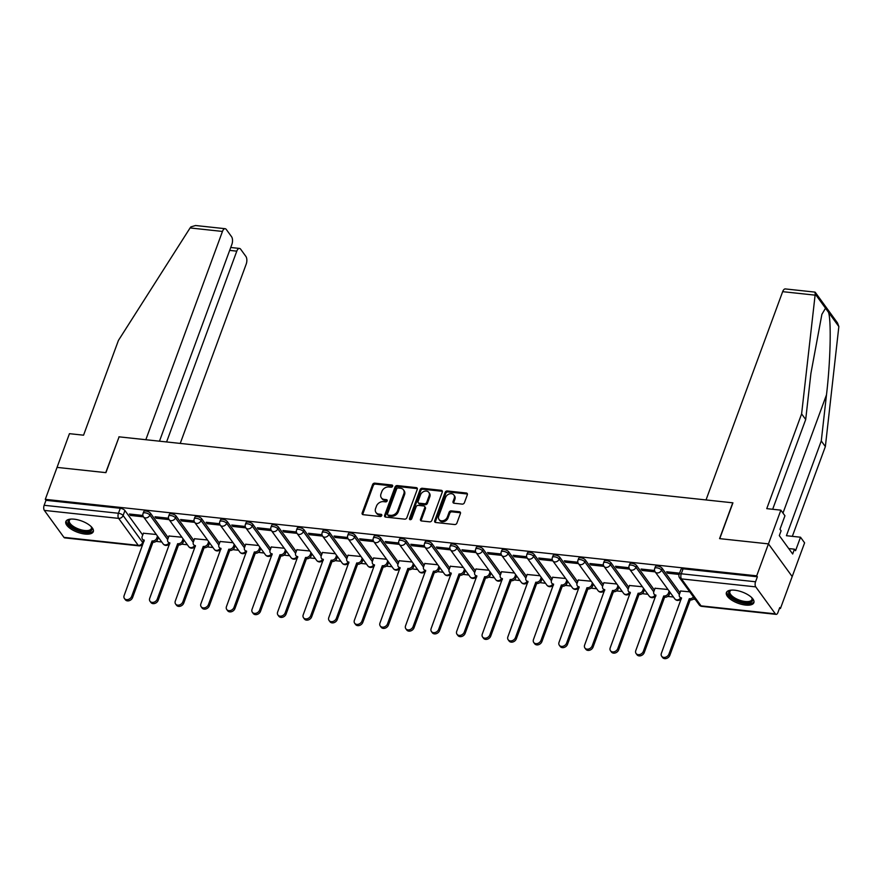 <?xml version="1.0" encoding="UTF-8"?>
<svg xmlns="http://www.w3.org/2000/svg" width="883" height="883" viewBox="0 0 883 883"><rect width="100%" height="100%" fill="white"/><g stroke="black" fill="none" stroke-linecap="round" stroke-linejoin="round"><path stroke-width="1.32" d="M392.615 486.235A1.291 1.004 -36 0 0 391.897 485.01L374.789 483.167A1.843 1.435 -36 0 0 372.604 484.568L362.162 512.946A1.843 1.435 -36 0 0 363.189 514.69L380.297 516.533A1.291 1.004 -36 0 0 381.103 514.325L378.895 514.083A5.894 4.581 -36 0 1 375.981 512.504A5.894 4.581 -36 0 1 375.595 508.487L376.467 506.125A5.894 4.581 -36 0 1 383.476 501.632L385.683 501.875A1.291 1.004 -36 0 0 386.5 499.668L384.282 499.425A5.894 4.581 -36 0 1 381.379 497.846A5.894 4.581 -36 0 1 380.992 493.829L381.864 491.467A5.894 4.581 -36 0 1 388.862 486.974L391.081 487.217A1.291 1.004 -36 0 0 392.615 486.235M392.681 485.97A1.291 1.004 -36 0 0 392.582 485.959L375.485 484.116A1.843 1.435 -36 0 0 373.288 485.529L362.858 513.895A1.843 1.435 -36 0 0 362.758 514.579M381.886 515.297A1.291 1.004 -36 0 0 381.798 515.275L379.58 515.043L378.895 514.083M387.284 500.628A1.291 1.004 -36 0 0 387.196 500.617L384.977 500.385L384.282 499.425M74.172 519.182A14.625 5.993 -159.8 0 0 65.839 521.566A14.625 5.993 -159.8 0 0 71.048 529.049A14.625 5.993 -159.8 0 0 84.967 534.049A14.625 5.993 -159.8 0 0 93.3 531.665A14.625 5.993 -159.8 0 0 88.09 524.182A14.625 5.993 -159.8 0 0 74.172 519.182M734.733 590.208A14.625 5.993 -159.8 0 0 726.4 592.581A14.625 5.993 -159.8 0 0 731.621 600.076A14.625 5.993 -159.8 0 0 745.539 605.065A14.625 5.993 -159.8 0 0 753.861 602.692A14.625 5.993 -159.8 0 0 748.652 595.197A14.625 5.993 -159.8 0 0 734.733 590.208M462.217 504.116A1.843 1.435 -36 0 0 464.403 502.714L467.328 494.756A1.843 1.435 -36 0 0 466.301 493.001L447.306 490.959A1.843 1.435 -36 0 0 445.12 492.372L434.679 520.738A1.843 1.435 -36 0 0 435.705 522.493L454.701 524.535A1.843 1.435 -36 0 0 456.886 523.133L460.429 513.509A1.843 1.435 -36 0 0 459.403 511.765L451.268 510.893A1.843 1.435 -36 0 0 449.083 512.295L447.328 517.063A4.923 3.83 -36 0 1 443.409 520.628A4.923 3.83 -36 0 1 439.039 519.491A4.923 3.83 -36 0 1 438.719 516.136L445.584 497.46A4.923 3.83 -36 0 1 449.502 493.895A4.923 3.83 -36 0 1 453.873 495.021A4.923 3.83 -36 0 1 454.204 498.387L453.056 501.5A1.843 1.435 -36 0 0 454.083 503.244L462.217 504.116M159.47 441.18L231.876 244.392A5.629 2.682 96.1 0 0 231.567 236.71L226.302 229.47A5.629 2.682 96.1 0 0 225.132 228.697A5.629 2.682 96.1 0 0 222.461 231.434L190.088 227.946L118.421 340.441L83.554 435.187L69.459 433.674L57.042 467.394L105.916 472.648L119.095 436.842L732.758 502.813L719.579 538.63L768.453 543.884L756.698 575.837L45.287 499.348L45.982 500.308L44.15 505.286L118.443 513.266A3.753 1.534 20.2 0 1 123.101 515.529L142.693 542.493A3.753 1.534 20.2 0 1 142.936 543.431L143.874 540.882M119.039 436.975L105.75 472.626L57.042 467.394L45.287 499.348M417.273 489.37A1.843 1.435 -36 0 0 416.235 487.626L397.24 485.584A1.843 1.435 -36 0 0 395.054 486.986L384.613 515.363A1.843 1.435 -36 0 0 385.65 517.107L404.635 519.149A1.843 1.435 -36 0 0 406.831 517.747L417.273 489.37M422.273 488.277L441.268 490.319A1.843 1.435 -36 0 1 442.295 492.063L431.864 520.44A1.843 1.435 -36 0 1 429.668 521.842L421.544 520.97A1.843 1.435 -36 0 1 420.507 519.215L424.745 507.714A1.843 1.435 -36 0 0 423.719 505.959L418.321 505.385A1.843 1.435 -36 0 0 416.136 506.787L411.721 518.763A1.291 1.004 -36 0 1 409.469 518.52L420.087 489.679A1.843 1.435 -36 0 1 422.273 488.277L422.968 489.226L441.964 491.268L441.268 490.319M780.859 510.153L784.943 515.782L779.976 529.27L781.091 530.793L779.314 535.617L792.68 554.005L794.446 549.182L795.561 550.705L800.517 537.217L804.601 542.846L792.194 576.566L768.453 543.884L719.744 538.641L732.923 502.835L706.025 499.944L782.658 291.666A5.629 2.682 -83.9 0 1 785.34 288.929L814.932 292.107L815.23 294.039L801.609 413.895L766.753 508.641L780.859 510.153L768.453 543.884L792.194 576.566L780.44 608.519L779.435 608.409M156.081 541.389L161.777 542.007M181.655 544.138L187.362 544.756M207.24 546.897L212.946 547.504M232.825 549.645L238.531 550.252M258.41 552.394L264.116 553.012M283.995 555.142L289.69 555.76M309.58 557.89L315.275 558.509M335.154 560.65L340.86 561.257M360.739 563.398L366.445 564.005M386.324 566.146L392.03 566.765M411.908 568.895L417.615 569.513M437.493 571.643L443.189 572.261M463.067 574.403L468.774 575.01M488.652 577.151L494.359 577.758M514.237 579.899L519.944 580.517M539.822 582.648L545.528 583.266M565.407 585.396L571.113 586.014M590.992 588.155L596.687 588.762M616.566 590.904L622.272 591.511M642.151 593.652L647.857 594.27M667.736 596.4L673.442 597.018M693.321 599.149L695.208 599.358M756.698 575.837L757.382 576.787L755.55 581.765A3.753 1.788 96.1 0 0 755.76 586.886L775.351 613.851A3.753 1.788 96.1 0 0 776.135 614.369A3.753 1.788 96.1 0 0 777.912 612.548L779.744 607.57L780.44 608.519M45.982 500.308L120.276 508.288A3.753 1.534 20.2 0 1 124.933 510.551L142.737 535.043M63.94 537.361L138.234 545.352A3.753 1.788 96.1 0 0 139.017 545.871L64.724 537.879A3.753 1.788 -83.9 0 1 63.94 537.361L44.349 510.396A3.753 1.788 -83.9 0 1 44.15 505.286M168.498 518.222L155 516.765L156.037 518.2L156.512 516.93M181.898 537.228L168.973 536.003M194.083 520.97L180.585 519.524L181.622 520.948L182.097 519.679M207.483 539.977L194.558 538.751M219.668 523.718L206.169 522.272L207.207 523.696L207.671 522.427M233.057 542.725L220.143 541.5M245.242 526.467L231.754 525.021L232.792 526.445L233.255 525.186M258.642 545.484L245.728 544.248M270.827 529.226L257.339 527.769L258.377 529.204L258.84 527.935M284.227 548.233L271.313 546.996M296.412 531.974L282.924 530.517L283.962 531.952L284.425 530.683M309.812 550.981L296.887 549.756M321.997 534.723L308.498 533.277L309.536 534.701L310.01 533.431M335.397 553.729L322.472 552.504M347.582 537.471L334.083 536.025L335.121 537.449L335.584 536.18M360.97 556.478L348.057 555.252M373.156 540.219L359.668 538.773L360.706 540.208L361.169 538.939M386.555 559.237L373.641 558.001M398.741 542.979L385.253 541.522L386.29 542.957L386.754 541.687M412.14 561.985L399.226 560.749M424.326 545.727L410.838 544.27L411.875 545.705L412.339 544.436M437.725 564.734L424.8 563.509M449.911 548.475L436.412 547.03L437.46 548.453L437.924 547.184M463.31 567.482L450.385 566.257M475.495 551.224L461.997 549.778L463.034 551.202L463.509 549.932M488.895 570.23L475.97 569.005M501.08 553.972L487.582 552.526L488.619 553.961L489.083 552.692M514.469 572.99L501.555 571.754M526.654 556.731L513.166 555.275L514.204 556.709L514.668 555.44M540.054 575.738L527.14 574.502M552.239 559.48L538.751 558.023L539.789 559.458L540.253 558.188M565.639 578.486L552.725 577.261M577.824 562.228L564.336 560.782L565.374 562.206L565.837 560.937M591.224 581.235L578.299 580.01M603.409 564.977L589.91 563.531L590.948 564.954L591.422 563.696M616.809 583.983L603.884 582.758M628.994 567.725L615.495 566.279L616.533 567.714L617.007 566.445M642.383 586.742L629.469 585.506M654.568 570.484L641.08 569.027L642.118 570.462L642.581 569.193M667.967 589.491L655.054 588.255M679.579 573.166L666.665 571.776L667.703 573.21L668.166 571.941M689.744 591.831L680.638 591.014M662.173 568.31L661.533 570.076A3.753 1.534 20.2 0 0 657.802 567.99A3.753 1.534 20.2 0 0 654.722 568.431L655.374 566.665A3.753 1.534 -159.8 0 1 658.453 566.224A3.753 1.534 -159.8 0 1 662.173 568.31L679.976 592.802M636.599 565.562L635.948 567.327A3.753 1.534 20.2 0 0 632.217 565.241A3.753 1.534 20.2 0 0 629.149 565.683L629.789 563.917A3.753 1.534 -159.8 0 1 632.868 563.475A3.753 1.534 -159.8 0 1 636.599 565.562L654.391 590.054M611.014 562.813L610.363 564.579A3.753 1.534 20.2 0 0 606.643 562.482A3.753 1.534 20.2 0 0 603.564 562.935L604.215 561.158A3.753 1.534 -159.8 0 1 607.283 560.716A3.753 1.534 -159.8 0 1 611.014 562.813L628.806 587.305M585.429 560.065L584.778 561.831A3.753 1.534 20.2 0 0 581.058 559.734A3.753 1.534 20.2 0 0 577.979 560.175L578.63 558.409A3.753 1.534 -159.8 0 1 581.709 557.968A3.753 1.534 -159.8 0 1 585.429 560.065L603.221 584.557M559.844 557.305L559.193 559.071A3.753 1.534 20.2 0 0 555.473 556.985A3.753 1.534 20.2 0 0 552.394 557.427L553.045 555.661A3.753 1.534 -159.8 0 1 556.124 555.219A3.753 1.534 -159.8 0 1 559.844 557.305L577.648 581.809M534.259 554.557L533.608 556.323A3.753 1.534 20.2 0 0 529.888 554.237A3.753 1.534 20.2 0 0 526.809 554.679L527.46 552.913A3.753 1.534 -159.8 0 1 530.54 552.471A3.753 1.534 -159.8 0 1 534.259 554.557L552.063 579.049M508.674 551.809L508.034 553.575A3.753 1.534 20.2 0 0 504.303 551.489A3.753 1.534 20.2 0 0 501.224 551.93L501.875 550.164A3.753 1.534 -159.8 0 1 504.955 549.712A3.753 1.534 -159.8 0 1 508.674 551.809L526.478 576.301M483.1 549.06L482.449 550.826A3.753 1.534 20.2 0 0 478.718 548.729A3.753 1.534 20.2 0 0 475.65 549.182L476.301 547.405A3.753 1.534 -159.8 0 1 479.37 546.963A3.753 1.534 -159.8 0 1 483.1 549.06L500.893 573.553M457.515 546.312L456.864 548.078A3.753 1.534 20.2 0 0 453.145 545.981A3.753 1.534 20.2 0 0 450.065 546.422L450.716 544.656A3.753 1.534 -159.8 0 1 453.785 544.215A3.753 1.534 -159.8 0 1 457.515 546.312L475.308 570.804M431.93 543.553L431.279 545.319A3.753 1.534 20.2 0 0 427.56 543.233A3.753 1.534 20.2 0 0 424.48 543.674L425.131 541.908A3.753 1.534 -159.8 0 1 428.211 541.467A3.753 1.534 -159.8 0 1 431.93 543.553L449.723 568.056M406.346 540.804L405.694 542.57A3.753 1.534 20.2 0 0 401.975 540.484A3.753 1.534 20.2 0 0 398.895 540.926L399.546 539.16A3.753 1.534 -159.8 0 1 402.626 538.718A3.753 1.534 -159.8 0 1 406.346 540.804L424.149 565.297M380.761 538.056L380.109 539.822A3.753 1.534 20.2 0 0 376.39 537.736A3.753 1.534 20.2 0 0 373.31 538.177L373.962 536.411A3.753 1.534 -159.8 0 1 377.041 535.959A3.753 1.534 -159.8 0 1 380.761 538.056L398.564 562.548M355.187 535.308L354.536 537.074A3.753 1.534 20.2 0 0 350.805 534.977A3.753 1.534 20.2 0 0 347.736 535.418L348.377 533.652A3.753 1.534 -159.8 0 1 351.456 533.211A3.753 1.534 -159.8 0 1 355.187 535.308L372.979 559.8M329.602 532.559L328.951 534.325A3.753 1.534 20.2 0 0 325.22 532.228A3.753 1.534 20.2 0 0 322.152 532.67L322.803 530.904A3.753 1.534 -159.8 0 1 325.871 530.462A3.753 1.534 -159.8 0 1 329.602 532.559L347.394 557.052M304.017 529.8L303.366 531.566A3.753 1.534 20.2 0 0 299.646 529.48A3.753 1.534 20.2 0 0 296.567 529.921L297.218 528.155A3.753 1.534 -159.8 0 1 300.297 527.714A3.753 1.534 -159.8 0 1 304.017 529.8L321.809 554.303M278.432 527.052L277.781 528.818A3.753 1.534 20.2 0 0 274.061 526.732A3.753 1.534 20.2 0 0 270.982 527.173L271.633 525.407A3.753 1.534 -159.8 0 1 274.712 524.966A3.753 1.534 -159.8 0 1 278.432 527.052L296.235 551.544M252.847 524.303L252.196 526.069A3.753 1.534 20.2 0 0 248.476 523.972A3.753 1.534 20.2 0 0 245.397 524.425L246.048 522.659A3.753 1.534 -159.8 0 1 249.127 522.206A3.753 1.534 -159.8 0 1 252.847 524.303L270.651 548.796M227.262 521.555L226.622 523.321A3.753 1.534 20.2 0 0 222.891 521.224A3.753 1.534 20.2 0 0 219.812 521.665L220.463 519.899A3.753 1.534 -159.8 0 1 223.542 519.458A3.753 1.534 -159.8 0 1 227.262 521.555L245.066 546.047M201.688 518.807L201.037 520.573A3.753 1.534 20.2 0 0 197.306 518.476A3.753 1.534 20.2 0 0 194.238 518.917L194.889 517.151A3.753 1.534 -159.8 0 1 197.958 516.71A3.753 1.534 -159.8 0 1 201.688 518.807L219.481 543.299M176.103 516.047L175.452 517.813A3.753 1.534 20.2 0 0 171.732 515.727A3.753 1.534 20.2 0 0 168.653 516.169L169.304 514.403A3.753 1.534 -159.8 0 1 172.373 513.961A3.753 1.534 -159.8 0 1 176.103 516.047L193.896 540.551M150.518 513.299L149.867 515.065A3.753 1.534 20.2 0 0 146.148 512.979A3.753 1.534 20.2 0 0 143.068 513.42L143.719 511.654A3.753 1.534 -159.8 0 1 146.799 511.213A3.753 1.534 -159.8 0 1 150.518 513.299L168.311 537.791M142.914 515.473L129.426 514.016L130.463 515.451L130.927 514.182M156.313 534.48L143.388 533.244M130.463 515.451L143.51 516.853M757.382 576.787L683.1 568.807A3.753 1.534 -159.8 0 0 680.959 569.414L679.126 574.391A3.753 1.534 20.2 0 1 681.268 573.784L755.55 581.765M156.037 518.2L169.083 519.601M181.622 520.948L194.668 522.35M207.207 523.696L220.253 525.098M232.792 526.445L245.838 527.857M258.377 529.204L271.423 530.606M283.962 531.952L297.008 533.354M309.536 534.701L322.582 536.102M335.121 537.449L348.167 538.851M360.706 540.208L373.752 541.61M386.29 542.957L399.337 544.358M411.875 545.705L424.922 547.107M437.46 548.453L450.496 549.855M463.034 551.202L476.08 552.603M488.619 553.961L501.665 555.363M514.204 556.709L527.25 558.111M539.789 559.458L552.835 560.86M565.374 562.206L578.42 563.608M590.948 564.954L603.994 566.356M616.533 567.714L629.579 569.116M642.118 570.462L655.164 571.864M667.703 573.21L679.115 574.436M381.379 497.846L382.063 498.796A5.894 4.581 -36 0 0 384.977 500.385M375.981 512.504L376.677 513.453A5.894 4.581 -36 0 0 379.58 515.043M417.361 488.685A1.843 1.435 -36 0 0 416.931 488.575L397.935 486.533A1.843 1.435 -36 0 0 395.75 487.935L385.308 516.312A1.843 1.435 -36 0 0 385.209 516.996M398.2 487.979A1.291 1.004 -36 0 0 396.666 488.961L387.505 513.862A1.291 1.004 -36 0 0 388.233 515.087L390.562 515.341A5.894 4.581 -36 0 0 397.571 510.849L403.829 493.829A5.894 4.581 -36 0 0 403.443 489.811A5.894 4.581 -36 0 0 400.54 488.233L398.2 487.979M387.593 514.745L388.288 515.694A1.291 1.004 -36 0 0 388.917 516.047L388.233 515.087M403.443 489.811L404.138 490.76A5.894 4.581 -36 0 1 404.524 494.778L398.266 511.809A5.894 4.581 -36 0 1 391.257 516.29L388.917 516.047M424.624 506.456L425.319 507.405A1.843 1.435 -36 0 1 425.44 508.663L421.202 520.175A1.843 1.435 -36 0 0 421.114 520.849M422.968 489.226A1.843 1.435 -36 0 0 420.783 490.628L410.165 519.48A1.291 1.004 -36 0 0 410.098 519.734M429.138 495.771A4.923 3.83 -36 0 0 428.818 492.416A4.923 3.83 -36 0 0 424.447 491.279A4.923 3.83 -36 0 0 420.529 494.844L418.101 501.423A1.843 1.435 -36 0 0 419.138 503.178L424.524 503.751A1.843 1.435 -36 0 0 426.721 502.35L429.138 495.771L429.833 496.721A4.923 3.83 -36 0 0 429.513 493.365L428.818 492.416M418.222 502.681L418.917 503.63A1.843 1.435 -36 0 0 419.822 504.127L419.138 503.178M429.833 496.721L427.405 503.299A1.843 1.435 -36 0 1 425.22 504.712L419.822 504.127M453.873 495.021L454.568 495.981A4.923 3.83 -36 0 1 454.888 499.337L453.741 502.449A1.843 1.435 -36 0 0 453.652 503.133M439.039 519.491L439.734 520.451A4.923 3.83 -36 0 0 444.094 521.577A4.923 3.83 -36 0 0 448.023 518.012L447.328 517.063M460.529 512.835A1.843 1.435 -36 0 0 460.087 512.714L451.964 511.842A1.843 1.435 -36 0 0 449.778 513.244L448.023 518.012M467.427 494.072A1.843 1.435 -36 0 0 466.997 493.961L448.001 491.919A1.843 1.435 -36 0 0 445.805 493.321L435.374 521.698A1.843 1.435 -36 0 0 435.275 522.372M158.41 537.361L157.671 539.358A3.753 2.914 144 0 1 153.212 542.217L152.306 540.981A3.753 2.914 -36 0 0 156.777 538.122L157.505 536.124M143.454 533.1L142.174 536.555A3.753 2.914 -36 0 0 142.428 539.105A3.753 2.914 -36 0 0 144.271 540.12L124.139 595.539A4.316 3.355 -36 0 0 124.415 598.486A4.316 3.355 -36 0 0 128.245 599.48A4.316 3.355 -36 0 0 131.677 596.356L152.064 540.959M152.969 542.195L132.582 597.592A4.316 3.355 144 0 1 129.15 600.716A4.316 3.355 144 0 1 125.32 599.723L124.415 598.486M144.183 541.069A3.753 2.914 144 0 1 143.322 540.352L142.428 539.105M183.995 540.109L183.256 542.107A3.753 2.914 144 0 1 178.796 544.966L177.891 543.729A3.753 2.914 -36 0 0 182.362 540.871L183.09 538.873M169.028 535.849L167.759 539.303A3.753 2.914 -36 0 0 168.002 541.864A3.753 2.914 -36 0 0 169.856 542.868L149.724 598.299A4.316 3.355 -36 0 0 150 601.235A4.316 3.355 -36 0 0 153.83 602.228A4.316 3.355 -36 0 0 157.262 599.104L177.649 543.707M178.554 544.943L158.167 600.341A4.316 3.355 144 0 1 154.735 603.464A4.316 3.355 144 0 1 150.905 602.471L150 601.235M169.768 543.818A3.753 2.914 144 0 1 168.907 543.1L168.002 541.864M209.569 542.868L208.841 544.855A3.753 2.914 144 0 1 204.381 547.725L203.476 546.478A3.753 2.914 -36 0 0 207.935 543.619L208.675 541.621M194.613 538.597L193.344 542.052A3.753 2.914 -36 0 0 193.587 544.612A3.753 2.914 -36 0 0 195.441 545.617L175.309 601.047A4.316 3.355 -36 0 0 175.585 603.983A4.316 3.355 -36 0 0 179.415 604.976A4.316 3.355 -36 0 0 182.847 601.853L203.233 546.456M204.128 547.692L183.752 603.1A4.316 3.355 144 0 1 180.309 606.213A4.316 3.355 144 0 1 176.49 605.23L175.585 603.983M195.342 546.566A3.753 2.914 144 0 1 194.492 545.849L193.587 544.612M190.088 227.946L190.86 226.909L195.54 225.518L225.132 228.697M180.231 443.409L246.202 264.116A5.629 2.682 96.1 0 0 245.893 256.434L240.64 249.194A5.629 2.682 96.1 0 0 239.47 248.421A5.629 2.682 96.1 0 0 236.787 251.158L229.668 250.386M166.589 441.941L236.787 251.158M118.929 436.82L145.827 439.712L222.461 231.434M800.517 537.217L786.422 535.705L821.278 440.959L825.362 446.577L838.85 326.555L837.537 322.979L815.241 292.284M821.278 440.959L826.488 394.822C830.406 362.339 831.433 321.324 828.541 312.372L825.528 308.222L821.885 314.337L810.914 373.377L805.704 419.513L772.669 509.281M825.362 446.577L792.338 536.334M801.609 413.895L805.704 419.513M794.446 549.182L788.729 548.564M91.214 526.665A12.66 5.188 20.2 0 1 91.457 527.052A12.66 5.188 20.2 0 1 84.249 531.709A12.66 5.188 20.2 0 1 68.973 524.138A12.66 5.188 20.2 0 1 70.232 519.237A12.66 5.188 20.2 0 1 70.673 519.105M70.728 519.105A11.722 4.801 -159.8 0 0 69.338 520.484A11.722 4.801 -159.8 0 0 70.088 523.42A11.722 4.801 -159.8 0 0 81.722 529.966A11.722 4.801 -159.8 0 0 91.335 528.575A11.722 4.801 -159.8 0 0 91.17 526.621M66.269 520.815A14.536 5.949 -159.8 0 0 67.329 523.961A14.536 5.949 -159.8 0 0 81.159 531.919A14.536 5.949 -159.8 0 0 93.455 530.815M751.775 597.681A12.66 5.188 20.2 0 1 752.029 598.078A12.66 5.188 20.2 0 1 744.81 602.725A12.66 5.188 20.2 0 1 729.535 595.164A12.66 5.188 20.2 0 1 730.793 590.263A12.66 5.188 20.2 0 1 731.234 590.131M731.29 590.12A11.722 4.801 -159.8 0 0 729.899 591.5A11.722 4.801 -159.8 0 0 730.649 594.447A11.722 4.801 -159.8 0 0 742.283 600.981A11.722 4.801 -159.8 0 0 751.908 599.601A11.722 4.801 -159.8 0 0 751.731 597.648M726.841 591.842A14.536 5.949 -159.8 0 0 727.901 594.987A14.536 5.949 -159.8 0 0 741.731 602.934A14.536 5.949 -159.8 0 0 754.016 601.842M235.154 545.617L234.425 547.615A3.753 2.914 144 0 1 229.955 550.473L229.061 549.237A3.753 2.914 -36 0 0 233.52 546.367L234.26 544.381M220.198 541.345L218.929 544.8A3.753 2.914 -36 0 0 219.172 547.361A3.753 2.914 -36 0 0 221.026 548.365L200.882 603.795A4.316 3.355 -36 0 0 201.169 606.742A4.316 3.355 -36 0 0 204.999 607.725A4.316 3.355 -36 0 0 208.432 604.612L228.818 549.204M229.712 550.44L209.326 605.848A4.316 3.355 144 0 1 205.894 608.972A4.316 3.355 144 0 1 202.064 607.979L201.169 606.742M220.927 549.325A3.753 2.914 144 0 1 220.077 548.597L219.172 547.361M260.739 548.365L260.01 550.363A3.753 2.914 144 0 1 255.54 553.222L254.646 551.985A3.753 2.914 -36 0 0 259.105 549.127L259.845 547.129M245.783 544.094L244.514 547.559A3.753 2.914 -36 0 0 244.757 550.109A3.753 2.914 -36 0 0 246.611 551.113L226.467 606.544A4.316 3.355 -36 0 0 226.754 609.491A4.316 3.355 -36 0 0 230.584 610.484A4.316 3.355 -36 0 0 234.017 607.361L254.392 551.952M255.297 553.199L234.911 608.597A4.316 3.355 144 0 1 231.478 611.72A4.316 3.355 144 0 1 227.648 610.727L226.754 609.491M246.512 552.074A3.753 2.914 144 0 1 245.651 551.345A3.753 2.914 144 0 1 241.743 553.144A3.753 2.914 -36 0 1 239.9 552.14A3.753 3.753 0 0 0 246.147 551.853M286.324 551.113L285.584 553.111A3.753 2.914 144 0 1 281.125 555.97L280.231 554.734A3.753 2.914 -36 0 0 284.69 551.875L285.419 549.877M271.368 546.853L270.088 550.308A3.753 2.914 -36 0 0 270.341 552.857A3.753 2.914 -36 0 0 272.196 553.873L252.052 609.303A4.316 3.355 -36 0 0 252.339 612.239A4.316 3.355 -36 0 0 256.158 613.232A4.316 3.355 -36 0 0 259.591 610.109L279.977 554.712M280.882 555.948L260.496 611.345A4.316 3.355 144 0 1 257.063 614.469A4.316 3.355 144 0 1 253.233 613.475L252.339 612.239M272.096 554.822A3.753 2.914 144 0 1 271.236 554.105L270.341 552.857M311.909 553.862L311.169 555.86A3.753 2.914 144 0 1 306.71 558.718L305.805 557.482A3.753 2.914 -36 0 0 310.275 554.623L311.004 552.626M296.953 549.601L295.673 553.056A3.753 2.914 -36 0 0 295.915 555.617A3.753 2.914 -36 0 0 297.77 556.621L277.637 612.051A4.316 3.355 -36 0 0 277.913 614.987A4.316 3.355 -36 0 0 281.743 615.981A4.316 3.355 -36 0 0 285.176 612.857L305.562 557.46M306.467 558.696L286.081 614.093A4.316 3.355 144 0 1 282.648 617.217A4.316 3.355 144 0 1 278.818 616.224L277.913 614.987M297.681 557.57A3.753 2.914 144 0 1 296.82 556.853A3.753 2.914 144 0 1 292.913 558.641A3.753 2.914 -36 0 1 291.059 557.637A3.753 3.753 0 0 0 297.317 557.35M337.494 556.621L336.754 558.619A3.753 2.914 144 0 1 332.295 561.478L331.39 560.23A3.753 2.914 -36 0 0 335.849 557.372L336.589 555.374M322.527 552.35L321.257 555.804A3.753 2.914 -36 0 0 321.5 558.365A3.753 2.914 -36 0 0 323.355 559.369L303.222 614.8A4.316 3.355 -36 0 0 303.498 617.736A4.316 3.355 -36 0 0 307.328 618.729A4.316 3.355 -36 0 0 310.761 615.606L331.147 560.208M332.041 561.445L311.666 616.853A4.316 3.355 144 0 1 308.233 619.965A4.316 3.355 144 0 1 304.403 618.983L303.498 617.736M323.266 560.319A3.753 2.914 144 0 1 322.405 559.601A3.753 2.914 144 0 1 318.498 561.389A3.753 2.914 -36 0 1 316.644 560.385A3.753 3.753 0 0 0 322.902 560.098M363.068 559.369L362.339 561.367A3.753 2.914 144 0 1 357.88 564.226L356.975 562.99A3.753 2.914 -36 0 0 361.434 560.12L362.173 558.133M348.112 555.098L346.842 558.553A3.753 2.914 -36 0 0 347.085 561.113A3.753 2.914 -36 0 0 348.94 562.118L328.796 617.548A4.316 3.355 -36 0 0 329.083 620.495A4.316 3.355 -36 0 0 332.913 621.477A4.316 3.355 -36 0 0 336.346 618.365L356.732 562.957M357.626 564.193L337.24 619.601A4.316 3.355 144 0 1 333.807 622.725A4.316 3.355 144 0 1 329.988 621.731L329.083 620.495M348.84 563.078A3.753 2.914 144 0 1 347.99 562.35L347.085 561.113M388.652 562.118L387.924 564.116A3.753 2.914 144 0 1 383.454 566.974L382.56 565.738A3.753 2.914 -36 0 0 387.019 562.879L387.758 560.882M373.697 557.846L372.427 561.312A3.753 2.914 -36 0 0 372.67 563.862A3.753 2.914 -36 0 0 374.524 564.866L354.381 620.296A4.316 3.355 -36 0 0 354.668 623.243A4.316 3.355 -36 0 0 358.498 624.237A4.316 3.355 -36 0 0 361.931 621.113L382.317 565.705M383.211 566.952L362.825 622.349A4.316 3.355 144 0 1 359.392 625.473A4.316 3.355 144 0 1 355.562 624.48L354.668 623.243M374.425 565.826A3.753 2.914 144 0 1 373.564 565.098L372.67 563.862M414.237 564.866L413.498 566.864A3.753 2.914 144 0 1 409.039 569.723L408.145 568.486A3.753 2.914 -36 0 0 412.604 565.628L413.332 563.63M399.282 560.606L398.012 564.06A3.753 2.914 -36 0 0 398.255 566.61A3.753 2.914 -36 0 0 400.109 567.626L379.966 623.056A4.316 3.355 -36 0 0 380.253 625.992A4.316 3.355 -36 0 0 384.072 626.985A4.316 3.355 -36 0 0 387.516 623.862L407.891 568.464M408.796 569.701L388.41 625.098A4.316 3.355 144 0 1 384.977 628.221A4.316 3.355 144 0 1 381.147 627.228L380.253 625.992M400.01 568.575A3.753 2.914 144 0 1 399.149 567.857L398.255 566.61M439.822 567.614L439.083 569.612A3.753 2.914 144 0 1 434.624 572.471L433.73 571.235A3.753 2.914 -36 0 0 438.189 568.376L438.917 566.378M424.866 563.354L423.586 566.809A3.753 2.914 -36 0 0 423.84 569.369A3.753 2.914 -36 0 0 425.683 570.374L405.551 625.804A4.316 3.355 -36 0 0 405.838 628.74A4.316 3.355 -36 0 0 409.657 629.734A4.316 3.355 -36 0 0 413.089 626.61L433.476 571.213M434.381 572.449L413.995 627.846A4.316 3.355 144 0 1 410.562 630.97A4.316 3.355 144 0 1 406.732 629.976L405.838 628.74M425.595 571.323A3.753 2.914 144 0 1 424.734 570.606A3.753 2.914 144 0 1 420.827 572.394A3.753 2.914 -36 0 1 418.972 571.389A3.753 3.753 0 0 0 425.231 571.102M465.407 570.374L464.668 572.372A3.753 2.914 144 0 1 460.209 575.23L459.303 573.983A3.753 2.914 -36 0 0 463.774 571.124L464.502 569.127M450.44 566.102L449.171 569.557A3.753 2.914 -36 0 0 449.414 572.118A3.753 2.914 -36 0 0 451.268 573.122L431.136 628.553A4.316 3.355 -36 0 0 431.412 631.488A4.316 3.355 -36 0 0 435.242 632.482A4.316 3.355 -36 0 0 438.674 629.358L459.061 573.961M459.966 575.197L439.579 630.605A4.316 3.355 144 0 1 436.147 633.718A4.316 3.355 144 0 1 432.317 632.736L431.412 631.488M451.18 574.071A3.753 2.914 144 0 1 450.319 573.354L449.414 572.118M490.981 573.122L490.253 575.12A3.753 2.914 144 0 1 485.793 577.979L484.888 576.742A3.753 2.914 -36 0 0 489.348 573.884L490.087 571.886M476.025 568.851L474.756 572.305A3.753 2.914 -36 0 0 474.999 574.866A3.753 2.914 -36 0 0 476.853 575.871L456.721 631.301A4.316 3.355 -36 0 0 456.997 634.248A4.316 3.355 -36 0 0 460.827 635.23A4.316 3.355 -36 0 0 464.259 632.118L484.646 576.709M485.54 577.946L465.164 633.354A4.316 3.355 144 0 1 461.732 636.477A4.316 3.355 144 0 1 457.902 635.484L456.997 634.248M476.765 576.831A3.753 2.914 144 0 1 475.904 576.102A3.753 2.914 144 0 1 471.997 577.901A3.753 2.914 -36 0 1 470.142 576.886A3.753 3.753 0 0 0 476.401 576.61M516.566 575.871L515.838 577.868A3.753 2.914 144 0 1 511.378 580.727L510.473 579.491A3.753 2.914 -36 0 0 514.932 576.632L515.672 574.634M501.61 571.599L500.341 575.065A3.753 2.914 -36 0 0 500.584 577.614A3.753 2.914 -36 0 0 502.438 578.619L482.295 634.049A4.316 3.355 -36 0 0 482.582 636.996A4.316 3.355 -36 0 0 486.412 637.99A4.316 3.355 -36 0 0 489.844 634.866L510.231 579.458M511.125 580.705L490.738 636.102A4.316 3.355 144 0 1 487.306 639.226A4.316 3.355 144 0 1 483.487 638.232L482.582 636.996M502.339 579.579A3.753 2.914 144 0 1 501.489 578.851L500.584 577.614M542.151 578.619L541.422 580.617A3.753 2.914 144 0 1 536.952 583.475L536.058 582.239A3.753 2.914 -36 0 0 540.517 579.38L541.257 577.383M527.195 574.358L525.926 577.813A3.753 2.914 -36 0 0 526.169 580.363A3.753 2.914 -36 0 0 528.023 581.378L507.88 636.809A4.316 3.355 -36 0 0 508.166 639.745A4.316 3.355 -36 0 0 511.997 640.738A4.316 3.355 -36 0 0 515.429 637.614L535.815 582.217M536.709 583.453L516.323 638.851A4.316 3.355 144 0 1 512.891 641.974A4.316 3.355 144 0 1 509.061 640.981L508.166 639.745M527.924 582.327A3.753 2.914 144 0 1 527.063 581.61L526.169 580.363M567.736 581.367L566.996 583.365A3.753 2.914 144 0 1 562.537 586.224L561.643 584.987A3.753 2.914 -36 0 0 566.102 582.129L566.831 580.131M552.78 577.107L551.5 580.561A3.753 2.914 -36 0 0 551.754 583.122A3.753 2.914 -36 0 0 553.608 584.127L533.464 639.557A4.316 3.355 -36 0 0 533.751 642.493A4.316 3.355 -36 0 0 537.57 643.486A4.316 3.355 -36 0 0 541.014 640.363L561.389 584.965M562.294 586.202L541.908 641.599A4.316 3.355 144 0 1 538.475 644.722A4.316 3.355 144 0 1 534.645 643.729L533.751 642.493M553.509 585.076A3.753 2.914 144 0 1 552.648 584.358L551.754 583.122M593.321 584.127L592.581 586.124A3.753 2.914 144 0 1 588.122 588.983L587.217 587.736A3.753 2.914 -36 0 0 591.687 584.877L592.416 582.879M578.365 579.855L577.085 583.31A3.753 2.914 -36 0 0 577.339 585.87A3.753 2.914 -36 0 0 579.182 586.875L559.049 642.305A4.316 3.355 -36 0 0 559.325 645.241A4.316 3.355 -36 0 0 563.155 646.235A4.316 3.355 -36 0 0 566.588 643.111L586.974 587.714M587.879 588.95L567.493 644.358A4.316 3.355 144 0 1 564.06 647.471A4.316 3.355 144 0 1 560.23 646.488L559.325 645.241M579.093 587.824A3.753 2.914 144 0 1 578.233 587.107L577.339 585.87M618.906 586.875L618.166 588.873A3.753 2.914 144 0 1 613.707 591.731L612.802 590.495A3.753 2.914 -36 0 0 617.261 587.636L618.001 585.639M603.939 582.603L602.67 586.058A3.753 2.914 -36 0 0 602.912 588.619A3.753 2.914 -36 0 0 604.767 589.623L584.634 645.054A4.316 3.355 -36 0 0 584.91 648.001A4.316 3.355 -36 0 0 588.74 648.983A4.316 3.355 -36 0 0 592.173 645.87L612.559 590.462M613.464 591.698L593.078 647.107A4.316 3.355 144 0 1 589.645 650.23A4.316 3.355 144 0 1 585.815 649.237L584.91 648.001M604.678 590.584A3.753 2.914 144 0 1 603.817 589.855A3.753 2.914 144 0 1 599.91 591.654A3.753 2.914 -36 0 1 598.056 590.639A3.753 3.753 0 0 0 604.314 590.363M644.48 589.623L643.751 591.621A3.753 2.914 144 0 1 639.292 594.48L638.387 593.244A3.753 2.914 -36 0 0 642.846 590.385L643.586 588.387M629.524 585.352L628.255 588.818A3.753 2.914 -36 0 0 628.497 591.367A3.753 2.914 -36 0 0 630.352 592.372L610.219 647.802A4.316 3.355 -36 0 0 610.495 650.749A4.316 3.355 -36 0 0 614.325 651.742A4.316 3.355 -36 0 0 617.758 648.619L638.144 593.21M639.038 594.458L618.663 649.855A4.316 3.355 144 0 1 615.219 652.979A4.316 3.355 144 0 1 611.4 651.985L610.495 650.749M630.252 593.332A3.753 2.914 144 0 1 629.402 592.614L628.497 591.367M670.065 592.372L669.336 594.369A3.753 2.914 144 0 1 664.866 597.228L663.972 595.992A3.753 2.914 -36 0 0 668.431 593.133L669.171 591.135M655.109 588.111L653.839 591.566A3.753 2.914 -36 0 0 654.082 594.116A3.753 2.914 -36 0 0 655.937 595.131L635.793 650.561A4.316 3.355 -36 0 0 636.08 653.497A4.316 3.355 -36 0 0 639.91 654.491A4.316 3.355 -36 0 0 643.343 651.367L663.729 595.97M664.623 597.206L644.237 652.603A4.316 3.355 144 0 1 640.804 655.727A4.316 3.355 144 0 1 636.974 654.733L636.08 653.497M655.837 596.08A3.753 2.914 144 0 1 654.987 595.363L654.082 594.116M694.347 598.166A3.753 2.914 144 0 1 690.451 599.976L689.557 598.74A3.753 2.914 -36 0 0 693.442 596.919M680.694 590.859L679.424 594.314A3.753 2.914 -36 0 0 679.667 596.875A3.753 2.914 -36 0 0 681.521 597.879L661.378 653.31A4.316 3.355 -36 0 0 661.665 656.246A4.316 3.355 -36 0 0 665.495 657.239A4.316 3.355 -36 0 0 668.928 654.115L689.303 598.718M690.208 599.954L669.822 655.352A4.316 3.355 144 0 1 666.389 658.475A4.316 3.355 144 0 1 662.559 657.482L661.665 656.246M681.422 598.829A3.753 2.914 144 0 1 680.561 598.111L679.667 596.875M392.582 485.959L391.897 485.01M381.798 515.275L381.103 514.325M387.196 500.617L386.5 499.668M755.76 586.886L681.466 578.895L701.058 605.87L775.351 613.851M124.933 510.551L123.101 515.529A3.753 2.914 -36 0 1 118.642 518.387L44.349 510.396M143.432 540.484L142.693 542.493A3.753 2.914 -36 0 1 138.234 545.352L118.642 518.387A3.753 1.788 -83.9 0 1 118.443 513.266L120.276 508.288M654.722 568.431A3.753 3.753 0 0 0 655.208 571.93A3.753 2.914 144 0 0 657.062 572.935A3.753 2.914 144 0 0 661.533 570.076L679.336 594.579M629.149 565.683A3.753 3.753 0 0 0 629.634 569.182A3.753 2.914 144 0 0 631.477 570.186A3.753 2.914 144 0 0 635.948 567.327L653.751 591.831M603.564 562.935A3.753 3.753 0 0 0 604.049 566.433A3.753 2.914 144 0 0 605.904 567.438A3.753 2.914 144 0 0 610.363 564.579L628.166 589.082M577.979 560.175A3.753 3.753 0 0 0 578.464 563.674A3.753 2.914 144 0 0 580.319 564.69A3.753 2.914 144 0 0 584.778 561.831L602.581 586.334M552.394 557.427A3.753 3.753 0 0 0 552.879 560.926A3.753 2.914 144 0 0 554.734 561.93A3.753 2.914 144 0 0 559.193 559.071L576.996 583.586M526.809 554.679A3.753 3.753 0 0 0 527.294 558.177A3.753 2.914 144 0 0 529.149 559.182A3.753 2.914 144 0 0 533.608 556.323L551.422 580.826M501.224 551.93A3.753 3.753 0 0 0 501.721 555.429A3.753 2.914 144 0 0 503.564 556.433A3.753 2.914 144 0 0 508.034 553.575L525.838 578.078M475.65 549.182A3.753 3.753 0 0 0 476.136 552.681A3.753 2.914 144 0 0 477.99 553.685A3.753 2.914 144 0 0 482.449 550.826L500.253 575.33M450.065 546.422A3.753 3.753 0 0 0 450.551 549.921A3.753 2.914 144 0 0 452.405 550.937A3.753 2.914 144 0 0 456.864 548.078L474.668 572.581M424.48 543.674A3.753 3.753 0 0 0 424.966 547.173A3.753 2.914 144 0 0 426.82 548.177A3.753 2.914 144 0 0 431.279 545.319L449.083 569.833M398.895 540.926A3.753 3.753 0 0 0 399.381 544.425A3.753 2.914 144 0 0 401.235 545.429A3.753 2.914 144 0 0 405.694 542.57L423.498 567.074M373.31 538.177A3.753 3.753 0 0 0 373.796 541.676A3.753 2.914 144 0 0 375.65 542.681A3.753 2.914 144 0 0 380.109 539.822L397.924 564.325M347.736 535.418A3.753 3.753 0 0 0 348.222 538.928A3.753 2.914 144 0 0 350.065 539.932A3.753 2.914 144 0 0 354.536 537.074L372.339 561.577M322.152 532.67A3.753 3.753 0 0 0 322.637 536.169A3.753 2.914 144 0 0 324.491 537.184A3.753 2.914 144 0 0 328.951 534.325L346.754 558.829M296.567 529.921A3.753 3.753 0 0 0 297.052 533.42A3.753 2.914 144 0 0 298.907 534.425A3.753 2.914 144 0 0 303.366 531.566L321.169 556.08M270.982 527.173A3.753 3.753 0 0 0 271.467 530.672A3.753 2.914 144 0 0 273.322 531.676A3.753 2.914 144 0 0 277.781 528.818L295.584 553.321M245.397 524.425A3.753 3.753 0 0 0 245.882 527.924A3.753 2.914 144 0 0 247.737 528.928A3.753 2.914 144 0 0 252.196 526.069L270.01 550.573M219.812 521.665A3.753 3.753 0 0 0 220.297 525.175A3.753 2.914 144 0 0 222.152 526.18A3.753 2.914 144 0 0 226.622 523.321L244.425 547.824M194.238 518.917A3.753 3.753 0 0 0 194.724 522.416A3.753 2.914 144 0 0 196.578 523.431A3.753 2.914 144 0 0 201.037 520.573L218.841 545.076M168.653 516.169A3.753 3.753 0 0 0 169.139 519.668A3.753 2.914 144 0 0 170.993 520.672A3.753 2.914 144 0 0 175.452 517.813L193.256 542.328M143.068 513.42A3.753 3.753 0 0 0 143.554 516.919A3.753 2.914 144 0 0 145.408 517.924A3.753 2.914 144 0 0 149.867 515.065L167.671 539.568M168.885 543.067A3.753 2.914 144 0 1 165 544.888A3.753 2.914 -36 0 1 163.145 543.884A3.753 3.753 0 0 0 169.404 543.597M194.47 545.826A3.753 2.914 144 0 1 190.585 547.637A3.753 2.914 -36 0 1 188.73 546.632A3.753 3.753 0 0 0 194.988 546.345M220.055 548.575A3.753 2.914 144 0 1 216.169 550.396A3.753 2.914 -36 0 1 214.315 549.381A3.753 3.753 0 0 0 220.573 549.105M271.213 554.071A3.753 2.914 144 0 1 267.328 555.893A3.753 2.914 -36 0 1 265.474 554.888A3.753 3.753 0 0 0 271.732 554.601M347.968 562.328A3.753 2.914 144 0 1 344.083 564.149A3.753 2.914 -36 0 1 342.229 563.133A3.753 3.753 0 0 0 348.487 562.857M373.553 565.076A3.753 2.914 144 0 1 369.668 566.897A3.753 2.914 -36 0 1 367.814 565.893A3.753 3.753 0 0 0 374.072 565.606M399.138 567.824A3.753 2.914 144 0 1 395.242 569.645A3.753 2.914 -36 0 1 393.388 568.641A3.753 3.753 0 0 0 399.646 568.354M450.297 573.332A3.753 2.914 144 0 1 446.412 575.142A3.753 2.914 -36 0 1 444.557 574.138A3.753 3.753 0 0 0 450.816 573.851M501.467 578.829A3.753 2.914 144 0 1 497.582 580.65A3.753 2.914 -36 0 1 495.727 579.645A3.753 3.753 0 0 0 501.986 579.358M527.052 581.577A3.753 2.914 144 0 1 523.155 583.398A3.753 2.914 -36 0 1 521.312 582.394A3.753 3.753 0 0 0 527.57 582.107M552.637 584.336A3.753 2.914 144 0 1 548.74 586.146A3.753 2.914 -36 0 1 546.886 585.142A3.753 3.753 0 0 0 553.144 584.855M578.21 587.085A3.753 2.914 144 0 1 574.325 588.906A3.753 2.914 -36 0 1 572.471 587.89A3.753 3.753 0 0 0 578.729 587.603M629.38 592.581A3.753 2.914 144 0 1 625.495 594.402A3.753 2.914 -36 0 1 623.641 593.398A3.753 3.753 0 0 0 629.899 593.111M654.965 595.33A3.753 2.914 144 0 1 651.08 597.151A3.753 2.914 -36 0 1 649.226 596.146A3.753 3.753 0 0 0 655.484 595.859M680.55 598.089A3.753 2.914 144 0 1 676.654 599.899A3.753 2.914 -36 0 1 674.811 598.895A3.753 3.753 0 0 0 681.058 598.608M683.1 568.807L681.268 573.784A3.753 1.788 -83.9 0 0 681.466 578.895A3.753 2.914 144 0 1 679.612 577.89L699.204 604.855A3.753 3.753 0 0 0 701.842 606.378L776.135 614.369M701.842 606.378A3.753 1.788 96.1 0 1 701.058 605.87A3.753 2.914 144 0 1 699.204 604.855M362.858 513.895L362.162 512.946M373.288 485.529L372.604 484.568M375.485 484.116L374.789 483.167M385.308 516.312L384.613 515.363M395.75 487.935L395.054 486.986M397.935 486.533L397.24 485.584M416.931 488.575L416.235 487.626M391.257 516.29L390.562 515.341M398.266 511.809L397.571 510.849M404.524 494.778L403.829 493.829M421.202 520.175L420.507 519.215M425.44 508.663L424.745 507.714M410.165 519.48L409.469 518.52M420.783 490.628L420.087 489.679M425.22 504.712L424.524 503.751M427.405 503.299L426.721 502.35M453.741 502.449L453.056 501.5M454.888 499.337L454.204 498.387M449.778 513.244L449.083 512.295M451.964 511.842L451.268 510.893M460.087 512.714L459.403 511.765M435.374 521.698L434.679 520.738M445.805 493.321L445.12 492.372M448.001 491.919L447.306 490.959M466.997 493.961L466.301 493.001M153.212 542.217L152.306 540.981M157.671 539.358L156.777 538.122M132.582 597.592L131.677 596.356M178.796 544.966L177.891 543.729M183.256 542.107L182.362 540.871M158.167 600.341L157.262 599.104M204.381 547.725L203.476 546.478M208.841 544.855L207.935 543.619M183.752 603.1L182.847 601.853M838.85 326.555L828.541 312.372M825.528 308.222L815.23 294.039M815.031 295.143L782.658 291.666M782.978 513.078L826.488 394.822M229.955 550.473L229.061 549.237M234.425 547.615L233.52 546.367M209.326 605.848L208.432 604.612M255.54 553.222L254.646 551.985M260.01 550.363L259.105 549.127M234.911 608.597L234.017 607.361M281.125 555.97L280.231 554.734M285.584 553.111L284.69 551.875M260.496 611.345L259.591 610.109M306.71 558.718L305.805 557.482M311.169 555.86L310.275 554.623M286.081 614.093L285.176 612.857M332.295 561.478L331.39 560.23M336.754 558.619L335.849 557.372M311.666 616.853L310.761 615.606M357.88 564.226L356.975 562.99M362.339 561.367L361.434 560.12M337.24 619.601L336.346 618.365M383.454 566.974L382.56 565.738M387.924 564.116L387.019 562.879M362.825 622.349L361.931 621.113M409.039 569.723L408.145 568.486M413.498 566.864L412.604 565.628M388.41 625.098L387.516 623.862M434.624 572.471L433.73 571.235M439.083 569.612L438.189 568.376M413.995 627.846L413.089 626.61M460.209 575.23L459.303 573.983M464.668 572.372L463.774 571.124M439.579 630.605L438.674 629.358M485.793 577.979L484.888 576.742M490.253 575.12L489.348 573.884M465.164 633.354L464.259 632.118M511.378 580.727L510.473 579.491M515.838 577.868L514.932 576.632M490.738 636.102L489.844 634.866M536.952 583.475L536.058 582.239M541.422 580.617L540.517 579.38M516.323 638.851L515.429 637.614M562.537 586.224L561.643 584.987M566.996 583.365L566.102 582.129M541.908 641.599L541.014 640.363M588.122 588.983L587.217 587.736M592.581 586.124L591.687 584.877M567.493 644.358L566.588 643.111M613.707 591.731L612.802 590.495M618.166 588.873L617.261 587.636M593.078 647.107L592.173 645.87M639.292 594.48L638.387 593.244M643.751 591.621L642.846 590.385M618.663 649.855L617.758 648.619M664.866 597.228L663.972 595.992M669.336 594.369L668.431 593.133M644.237 652.603L643.343 651.367M690.451 599.976L689.557 598.74M669.822 655.352L668.928 654.115M163.145 543.884L143.554 516.919M188.73 546.632L169.139 519.668M214.315 549.381L194.724 522.416M239.9 552.14L220.297 525.175M265.474 554.888L245.882 527.924M291.059 557.637L271.467 530.672M316.644 560.385L297.052 533.42M342.229 563.133L322.637 536.169M367.814 565.893L348.222 538.928M393.388 568.641L373.796 541.676M418.972 571.389L399.381 544.425M444.557 574.138L424.966 547.173M470.142 576.886L450.551 549.921M495.727 579.645L476.136 552.681M521.312 582.394L501.721 555.429M546.886 585.142L527.294 558.177M572.471 587.89L552.879 560.926M598.056 590.639L578.464 563.674M623.641 593.398L604.049 566.433M649.226 596.146L629.634 569.182M674.811 598.895L655.208 571.93M679.126 574.391A3.753 3.753 0 0 0 679.612 577.89M139.017 545.871A3.753 3.753 0 0 0 142.936 543.431M239.47 248.421L230.739 247.483M245.651 551.345L244.757 550.109M296.82 556.853L295.915 555.617M322.405 559.601L321.5 558.365M424.734 570.606L423.84 569.369M475.904 576.102L474.999 574.866M603.817 589.855L602.912 588.619"/></g></svg>
